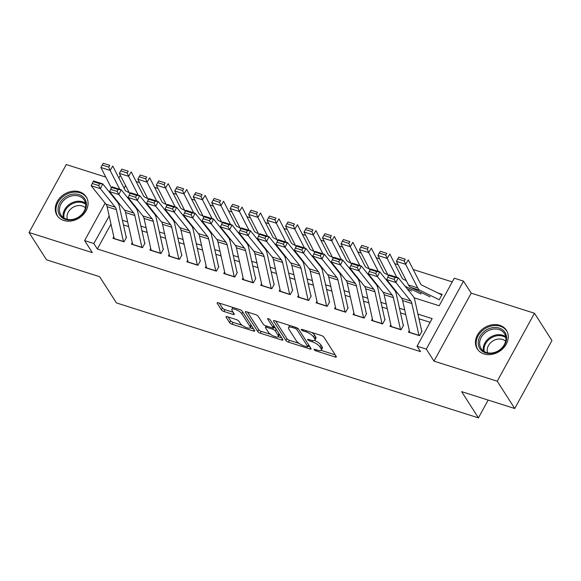<?xml version="1.0" encoding="UTF-8"?>
<svg xmlns="http://www.w3.org/2000/svg" width="581" height="581" viewBox="0 0 581 581"><rect width="100%" height="100%" fill="white"/><g stroke="black" fill="none" stroke-linecap="round" stroke-linejoin="round"><path stroke-width="0.87" d="M314.125 349.711A1.525 0.501 -151.3 0 0 315.875 350.866L335.135 356.981A2.179 0.712 -151.3 0 0 336.355 356.952A2.179 0.712 -151.3 0 0 336.261 356.487L323.907 337.183A2.179 0.712 -151.3 0 0 321.402 335.535L302.142 329.42A1.525 0.501 -151.3 0 0 301.285 329.434A1.525 0.501 -151.3 0 0 301.357 329.768A1.525 0.501 -151.3 0 0 303.1 330.916L305.599 331.707A6.965 2.28 -151.3 0 1 313.595 336.987L314.626 338.592A6.965 2.28 -151.3 0 1 314.931 340.096A6.965 2.28 -151.3 0 1 311.024 340.183L308.526 339.391A1.525 0.501 -151.3 0 0 307.676 339.406A1.525 0.501 -151.3 0 0 307.741 339.74A1.525 0.501 -151.3 0 0 309.491 340.887L311.982 341.686A6.965 2.28 -151.3 0 1 319.978 346.959L321.01 348.564A6.965 2.28 -151.3 0 1 321.315 350.067A6.965 2.28 -151.3 0 1 317.408 350.154L314.917 349.363A1.525 0.501 -151.3 0 0 314.06 349.384A1.525 0.501 -151.3 0 0 314.125 349.711M63.823 220.482A17.285 14.017 -32.6 0 0 83.148 214.723A17.285 14.017 -32.6 0 0 86.228 196.836A17.285 14.017 -32.6 0 0 79.51 191.832A17.285 14.017 -32.6 0 0 60.184 197.591A17.285 14.017 -32.6 0 0 57.105 215.478A17.285 14.017 -32.6 0 0 63.823 220.482M484.002 353.931A17.285 14.017 -32.6 0 0 503.328 348.172A17.285 14.017 -32.6 0 0 506.407 330.284A17.285 14.017 -32.6 0 0 499.689 325.273A17.285 14.017 -32.6 0 0 480.364 331.039A17.285 14.017 -32.6 0 0 477.291 348.927A17.285 14.017 -32.6 0 0 484.002 353.931M227.236 316.689A2.179 0.712 -151.3 0 0 226.009 316.718A2.179 0.712 -151.3 0 0 226.103 317.182L229.575 322.6A2.179 0.712 -151.3 0 0 232.073 324.249L253.469 331.039A2.179 0.712 -151.3 0 0 254.689 331.017A2.179 0.712 -151.3 0 0 254.594 330.545L242.233 311.242A2.179 0.712 -151.3 0 0 239.735 309.593L218.34 302.803A2.179 0.712 -151.3 0 0 217.12 302.832A2.179 0.712 -151.3 0 0 217.214 303.297L221.405 309.84A2.179 0.712 -151.3 0 0 223.903 311.489L233.061 314.394A2.179 0.712 -151.3 0 0 234.281 314.365A2.179 0.712 -151.3 0 0 234.187 313.9L232.109 310.653A5.817 1.903 -151.3 0 1 231.855 309.404A5.817 1.903 -151.3 0 1 236.482 309.84A5.817 1.903 -151.3 0 1 241.805 313.733L249.946 326.442A5.817 1.903 -151.3 0 1 250.2 327.699A5.817 1.903 -151.3 0 1 245.574 327.256A5.817 1.903 -151.3 0 1 240.243 323.363L238.885 321.242A2.179 0.712 -151.3 0 0 236.387 319.594L227.236 316.689M110.978 224.084L97.347 248.988L93.846 243.526L84.615 240.592L105.125 203.118M514.737 408.523L497.249 381.216L534.462 313.246L551.95 340.553L514.737 408.523L461.641 391.659L478.424 417.877L116.425 302.912L99.634 276.694L46.538 259.823L29.05 232.516L92.306 252.604L84.615 240.592M534.462 313.246L471.206 293.158L433.992 361.128L497.249 381.216M433.992 361.128L426.301 349.108L417.064 346.174L432.148 318.62L417.935 314.103M97.347 248.988L420.564 351.636L417.064 346.174M285.954 340.51A2.179 0.712 -151.3 0 0 288.452 342.151L309.847 348.949A2.179 0.712 -151.3 0 0 311.067 348.92A2.179 0.712 -151.3 0 0 310.973 348.455L298.612 329.151A2.179 0.712 -151.3 0 0 296.114 327.502L274.726 320.712A2.179 0.712 -151.3 0 0 273.498 320.734A2.179 0.712 -151.3 0 0 273.593 321.206L285.954 340.51L286.963 338.672A2.179 0.712 -151.3 0 0 289.461 340.321L299.077 343.371M281.654 339.994L260.266 333.203A2.179 0.712 -151.3 0 1 257.768 331.555L245.407 312.251A2.179 0.712 -151.3 0 1 245.313 311.786A2.179 0.712 -151.3 0 1 246.533 311.757L255.684 314.662A2.179 0.712 -151.3 0 1 258.189 316.311L263.2 324.14A2.179 0.712 -151.3 0 0 265.699 325.788L271.77 327.713A2.179 0.712 -151.3 0 0 272.99 327.691A2.179 0.712 -151.3 0 0 272.896 327.219L267.681 319.071A1.525 0.501 -151.3 0 1 267.616 318.744A1.525 0.501 -151.3 0 1 268.821 318.86A1.525 0.501 -151.3 0 1 270.216 319.877L282.78 339.5A2.179 0.712 -151.3 0 1 282.874 339.965A2.179 0.712 -151.3 0 1 281.654 339.994L282.322 338.781M105.8 177.103L66.263 164.546L29.05 232.516M409.315 330.604L408.458 332.158L419.54 335.68L422.053 331.09M390.846 324.735L389.989 326.297L401.072 329.812L403.584 325.222M372.37 318.867L371.52 320.429L382.603 323.951L385.116 319.354M353.902 313.006L353.052 314.561L364.134 318.083L366.647 313.486M335.433 307.138L334.583 308.7L345.666 312.215L348.179 307.625M316.965 301.27L316.115 302.832L327.197 306.347L329.71 301.757M298.496 295.409L297.646 296.964L308.722 300.486L311.242 295.889M280.027 289.541L279.17 291.096L290.253 294.618L292.766 290.028M261.559 283.673L260.702 285.235L271.785 288.75L274.297 284.16M243.09 277.812L242.233 279.367L253.316 282.889L255.829 278.292M224.615 271.944L223.765 273.498L234.847 277.021L237.36 272.431M206.146 266.076L205.296 267.638L216.379 271.153L218.892 266.563M187.678 260.208L186.828 261.77L197.91 265.292L200.423 260.695M169.209 254.347L168.359 255.901L179.442 259.424L181.955 254.834M150.74 248.479L149.891 250.041L160.966 253.556L163.486 248.966M132.272 242.611L131.415 244.173L142.498 247.695L145.01 243.098M430.122 322.324L418.981 318.787M405.741 314.582L400.512 312.919M387.273 308.722L382.037 307.058M368.804 302.854L363.568 301.19M350.336 296.985L345.099 295.322M331.867 291.125L326.631 289.461M313.399 285.256L308.162 283.593M294.93 279.388L289.694 277.725M276.462 273.528L271.225 271.864M257.986 267.659L252.757 265.996M239.517 261.791L234.281 260.128M221.049 255.923L215.812 254.267M202.58 250.062L197.344 248.399M184.112 244.194L178.875 242.531M165.643 238.326L160.407 236.663M147.175 232.465L141.938 230.802M128.706 226.597L123.47 224.934M126.542 237.237L124.029 241.827L112.946 238.304L113.803 236.75M452.243 281.916L413.178 269.504M398.123 264.725L394.71 263.636M379.647 258.857L376.234 257.775M361.179 252.989L357.765 251.907M342.71 247.128L339.297 246.039M324.242 241.26L320.828 240.178M305.773 235.392L302.36 234.31M287.305 229.524L283.891 228.442M268.836 223.663L265.423 222.581M250.367 217.795L246.954 216.713M231.892 211.927L228.478 210.845M213.423 206.066L210.01 204.977M194.955 200.198L191.541 199.116M176.486 194.33L173.073 193.248M158.017 188.469L154.604 187.38M139.549 182.601L136.136 181.519M128.721 191.679L128.386 192.289M439.657 298.939L442.17 294.349L437.958 293.006M421.428 292.628L421.189 293.071M478.424 417.877L488.171 400.084M414.079 297.784L439.192 305.759L454.277 278.205L463.507 281.139L426.301 349.108M471.206 293.158L463.507 281.139M110.434 193.429L110.695 192.957M118.873 178.011L120.354 175.317M109.192 216.052L93.846 243.526M404.703 309.905L399.467 308.242M386.234 304.037L380.998 302.374M367.766 298.169L362.529 296.506M349.29 292.308L344.061 290.645M330.821 286.44L325.585 284.777M312.353 280.572L307.117 278.909M293.884 274.704L288.648 273.048M275.416 268.843L270.18 267.18M256.947 262.975L251.711 261.312M238.479 257.107L233.242 255.444M220.01 251.246L214.774 249.583M201.534 245.378L196.305 243.715M183.066 239.51L177.83 237.847M164.597 233.649L159.361 231.986M146.129 227.781L140.892 226.118M127.66 221.913L122.424 220.25M118.568 203.931L119.86 204.345M137.036 209.799L138.329 210.206M155.505 215.667L156.797 216.074M173.973 221.528L175.266 221.942M192.442 227.396L193.734 227.803M210.91 233.264L212.203 233.671M229.386 239.125L230.679 239.539M247.855 244.993L249.147 245.407M266.323 250.861L267.616 251.268M284.792 256.722L286.084 257.136M303.26 262.59L304.553 263.004M321.729 268.458L323.021 268.865M340.197 274.319L341.49 274.733M358.666 280.187L359.959 280.601M377.142 286.055L378.434 286.462M395.61 291.916L396.903 292.33M125.59 185.55L124.109 188.251M117.144 200.968L116.883 201.447M109.301 216.539L108.937 215.965M321.315 350.067L322.324 348.23A6.965 2.28 -151.3 0 0 322.019 346.726L321.01 348.564M314.561 340.437A6.965 2.28 -151.3 0 1 320.988 345.121L322.019 346.726M314.931 340.096L315.933 338.258A6.965 2.28 -151.3 0 0 315.628 336.755L314.626 338.592M311.794 332.485A6.965 2.28 -151.3 0 1 314.604 335.15L315.628 336.755M321.053 350.35L335.215 354.846M275.648 321.002L286.963 338.672M308.061 346.225L309.927 346.821M306.891 346.813A1.525 0.501 -151.3 0 0 307.748 346.792A1.525 0.501 -151.3 0 0 307.683 346.465L296.833 329.521A1.525 0.501 -151.3 0 0 295.083 328.374L292.454 327.539A6.965 2.28 -151.3 0 0 288.546 327.626A6.965 2.28 -151.3 0 0 288.851 329.122L296.266 340.706A6.965 2.28 -151.3 0 0 304.262 345.978L306.891 346.813M289.817 325.505A6.965 2.28 -151.3 0 0 289.549 325.788L288.546 327.626M281.734 337.866L278.234 336.755M270.463 334.286L261.268 331.366L260.266 333.203M247.455 312.048L258.77 329.717A2.179 0.712 -151.3 0 0 261.268 331.366M272.99 327.691L274 325.854A2.179 0.712 -151.3 0 0 274.014 325.81M268.4 332.259A5.817 1.903 -151.3 0 0 273.731 336.159A5.817 1.903 -151.3 0 0 278.357 336.595A5.817 1.903 -151.3 0 0 278.096 335.339L275.234 330.865A2.179 0.712 -151.3 0 0 272.736 329.216L266.657 327.292A2.179 0.712 -151.3 0 0 265.437 327.314A2.179 0.712 -151.3 0 0 265.532 327.786L268.4 332.259M278.357 336.595L279.359 334.758A5.817 1.903 -151.3 0 0 279.425 334.257M275.721 328.476A2.179 0.712 -151.3 0 0 273.738 327.379L272.736 329.216M273.244 327.226L273.738 327.379M250.2 327.699L251.203 325.861A5.817 1.903 -151.3 0 0 251.268 325.36M232.945 307.443A5.817 1.903 -151.3 0 0 232.858 307.567L231.855 309.404M219.269 303.093L222.407 308.003A2.179 0.712 -151.3 0 0 224.905 309.651L233.141 312.266M228.159 316.979L230.577 320.763A2.179 0.712 -151.3 0 0 233.083 322.411L242.204 325.309M250.106 327.822L253.548 328.911M441.8 295.025A7.756 3.762 107.6 0 0 441.233 294.611L421.893 285.162A11.083 5.374 -72.4 0 1 420.339 283.506L408.269 259.91L405.632 264.29L417.71 287.893A16.624 8.069 107.6 0 0 420.041 290.369L439.381 299.818M404.223 260.949L405.277 259.191L398.813 257.143L397.76 258.894L404.223 260.949L405.632 264.29L396.402 261.356L408.472 284.959A16.624 8.069 107.6 0 0 410.803 287.435L430.143 296.884M398.813 257.143L405.277 259.191M396.402 261.356L397.76 258.894M409.758 332.572A7.756 3.762 -72.4 0 1 409.714 332.39L402.618 300.566A11.083 5.374 107.6 0 0 401.522 298.075L386.648 279.592L395.886 282.526L394.216 279.41L395.167 277.5L388.704 275.445L387.745 277.355L394.216 279.41M388.704 275.445L389.03 274.813L398.268 277.747L413.142 296.23A16.624 8.069 -72.4 0 1 414.783 299.963L421.69 330.974M395.167 277.5L398.268 277.747L395.886 282.526L410.76 301.009A11.083 5.374 107.6 0 1 411.856 303.5L418.945 335.324A7.756 3.762 -72.4 0 0 418.988 335.506M387.745 277.355L386.648 279.592M499.195 328.076A14.961 12.128 147.4 0 1 504.874 344.439A14.961 12.128 147.4 0 1 485.614 352.878A14.961 12.128 147.4 0 1 479.942 336.522A14.961 12.128 147.4 0 1 499.195 328.076M486.471 352.507A13.85 11.235 -32.6 0 0 501.955 347.888A13.85 11.235 -32.6 0 0 504.424 333.552A13.85 11.235 -32.6 0 0 499.043 329.543A13.85 11.235 -32.6 0 0 483.552 334.162A13.85 11.235 -32.6 0 0 481.09 348.491A13.85 11.235 -32.6 0 0 486.471 352.507M487.597 352.805A10.908 8.846 147.4 0 1 491.047 342.347A10.908 8.846 147.4 0 1 502.485 339.442A10.908 8.846 147.4 0 1 505.615 341.265M507.228 331.809A17.176 13.929 -32.6 0 0 506.872 331.214A17.176 13.929 -32.6 0 0 500.197 326.239A17.176 13.929 -32.6 0 0 480.995 331.969A17.176 13.929 -32.6 0 0 477.938 349.74A17.176 13.929 -32.6 0 0 478.33 350.314M86.416 204.258A14.961 12.128 147.4 0 1 72.581 219.749A14.961 12.128 147.4 0 1 58.035 209.799A14.961 12.128 147.4 0 1 71.87 194.315A14.961 12.128 147.4 0 1 86.416 204.258M59.436 210.14A13.85 11.235 -32.6 0 0 60.911 215.05A13.85 11.235 -32.6 0 0 75.85 218.471A13.85 11.235 -32.6 0 0 85.712 205.013A13.85 11.235 -32.6 0 0 84.238 200.111A13.85 11.235 -32.6 0 0 69.299 196.683A13.85 11.235 -32.6 0 0 59.436 210.14M67.411 219.357A10.908 8.846 147.4 0 1 67.004 217.054A10.908 8.846 147.4 0 1 73.802 206.894A10.908 8.846 147.4 0 1 85.429 207.816M87.048 198.361A17.176 13.929 -32.6 0 0 86.692 197.765A17.176 13.929 -32.6 0 0 68.166 193.517A17.176 13.929 -32.6 0 0 55.936 210.213A17.176 13.929 -32.6 0 0 57.759 216.292A17.176 13.929 -32.6 0 0 58.151 216.866M406.286 280.696L403.425 279.294A11.083 5.374 -72.4 0 1 401.87 277.645L389.8 254.042L387.164 258.429L396.808 277.29M405.088 286.222L420.905 293.957M407.179 288.822L411.675 291.023M385.755 255.081L386.808 253.331L380.344 251.275L379.291 253.025L385.755 255.081L387.164 258.429L377.926 255.495L388.42 276.004M380.344 251.275L386.808 253.331M377.926 255.495L379.291 253.025M387.817 274.828L384.956 273.426A11.083 5.374 -72.4 0 1 383.402 271.777L371.332 248.174L368.695 252.561L378.34 271.421M386.619 280.354L387.687 280.877M388.711 282.962L389.778 283.477M367.286 249.213L368.339 247.462L361.876 245.407L360.823 247.165L367.286 249.213L368.695 252.561L359.457 249.627L369.952 270.136M361.876 245.407L368.339 247.462M359.457 249.627L360.823 247.165M369.349 268.959L366.488 267.565A11.083 5.374 -72.4 0 1 364.933 265.909L352.856 242.313L350.227 246.693L359.871 265.553M368.143 274.486L369.211 275.009M370.242 277.093L371.31 277.616M348.818 243.352L349.871 241.594L343.407 239.546L342.354 241.297L348.818 243.352L350.227 246.693L340.989 243.759L351.483 264.275M343.407 239.546L349.871 241.594M340.989 243.759L342.354 241.297M350.88 263.099L348.019 261.697A11.083 5.374 -72.4 0 1 346.465 260.048L334.387 236.445L331.758 240.825L341.403 259.692M349.675 268.625L350.742 269.148M351.774 271.225L352.841 271.748M330.349 237.484L331.402 235.733L324.939 233.678L323.886 235.428L330.349 237.484L331.758 240.825L322.52 237.898L333.015 258.407M324.939 233.678L331.402 235.733M322.52 237.898L323.886 235.428M391.282 326.704A7.756 3.762 -72.4 0 1 391.238 326.522L384.15 294.698A11.083 5.374 107.6 0 0 383.053 292.207L368.18 273.724L377.418 276.658L375.74 273.542L376.699 271.632L370.228 269.577L369.276 271.487L375.74 273.542M370.228 269.577L370.562 268.952L379.8 271.879L394.673 290.362A16.624 8.069 -72.4 0 1 396.315 294.102L403.221 325.106M376.699 271.632L379.8 271.879L377.418 276.658L392.291 295.141A11.083 5.374 107.6 0 1 393.388 297.632L400.476 329.456A7.756 3.762 -72.4 0 0 400.52 329.638M369.276 271.487L368.18 273.724M372.813 320.843A7.756 3.762 -72.4 0 1 372.77 320.661L365.681 288.83A11.083 5.374 107.6 0 0 364.585 286.346L349.711 267.863L358.949 270.797L357.271 267.674L358.223 265.764L351.759 263.716L350.808 265.626L357.271 267.674M351.759 263.716L352.093 263.084L361.324 266.018L376.205 284.501A16.624 8.069 -72.4 0 1 377.846 288.234L384.753 319.238M358.223 265.764L361.324 266.018L358.949 270.797L373.823 289.28A11.083 5.374 107.6 0 1 374.919 291.764L382.007 323.588A7.756 3.762 -72.4 0 0 382.051 323.77M350.808 265.626L349.711 267.863M354.345 314.975A7.756 3.762 -72.4 0 1 354.301 314.793L347.213 282.969A11.083 5.374 107.6 0 0 346.116 280.478L331.243 261.995L340.473 264.929L338.803 261.813L339.754 259.903L333.291 257.848L332.339 259.758L338.803 261.813M333.291 257.848L333.625 257.216L342.855 260.15L357.736 278.633A16.624 8.069 -72.4 0 1 359.378 282.366L366.284 313.377M339.754 259.903L342.855 260.15L340.473 264.929L355.354 283.412A11.083 5.374 107.6 0 1 356.451 285.903L363.539 317.727A7.756 3.762 -72.4 0 0 363.583 317.909M332.339 259.758L331.243 261.995M335.876 309.107A7.756 3.762 -72.4 0 1 335.833 308.925L328.744 277.101A11.083 5.374 107.6 0 0 327.648 274.61L312.774 256.127L322.005 259.061L320.334 255.945L321.286 254.035L314.822 251.98L313.871 253.89L320.334 255.945M314.822 251.98L315.156 251.355L324.387 254.282L339.26 272.765A16.624 8.069 -72.4 0 1 340.909 276.498L347.816 307.509M321.286 254.035L324.387 254.282L322.005 259.061L336.878 277.544A11.083 5.374 107.6 0 1 337.975 280.035L345.07 311.859A7.756 3.762 -72.4 0 0 345.114 312.041M313.871 253.89L312.774 256.127M332.412 257.23L329.55 255.829A11.083 5.374 -72.4 0 1 327.996 254.18L315.919 230.577L313.29 234.964L322.934 253.824M331.206 262.757L332.274 263.28M333.305 265.364L334.373 265.88M311.881 231.616L312.934 229.865L306.47 227.81L305.417 229.568L311.881 231.616L313.29 234.964L304.052 232.03L314.546 252.539M306.47 227.81L312.934 229.865M304.052 232.03L305.417 229.568M317.408 303.238A7.756 3.762 -72.4 0 1 317.364 303.064L310.276 271.233A11.083 5.374 107.6 0 0 309.179 268.749L294.306 250.266L303.536 253.2L301.866 250.077L302.817 248.167L296.354 246.112L295.402 248.029L301.866 250.077M296.354 246.112L296.688 245.487L305.918 248.421L320.792 266.904A16.624 8.069 -72.4 0 1 322.44 270.637L329.347 301.641M302.817 248.167L305.918 248.421L303.536 253.2L318.41 271.683A11.083 5.374 107.6 0 1 319.506 274.167L326.602 305.991A7.756 3.762 -72.4 0 0 326.638 306.172M295.402 248.029L294.306 250.266M313.943 251.362L311.082 249.968A11.083 5.374 -72.4 0 1 309.52 248.312L297.45 224.716L294.814 229.096L304.466 247.956M312.738 256.889L313.805 257.412M314.837 259.496L315.904 260.019M293.412 225.755L294.465 223.997L288.002 221.949L286.941 223.7L293.412 225.755L294.814 229.096L285.583 226.162L296.078 246.678M288.002 221.949L294.465 223.997M285.583 226.162L286.941 223.7M298.939 297.378A7.756 3.762 -72.4 0 1 298.895 297.196L291.807 265.372A11.083 5.374 107.6 0 0 290.711 262.881L275.83 244.398L285.068 247.332L283.397 244.216L284.349 242.306L277.885 240.251L276.934 242.161L283.397 244.216M277.885 240.251L278.212 239.619L287.45 242.553L302.323 261.036A16.624 8.069 -72.4 0 1 303.972 264.769L310.879 295.78M284.349 242.306L287.45 242.553L285.068 247.332L299.941 265.815A11.083 5.374 107.6 0 1 301.038 268.306L308.126 300.13A7.756 3.762 -72.4 0 0 308.17 300.312M276.934 242.161L275.83 244.398M295.475 245.502L292.606 244.1A11.083 5.374 -72.4 0 1 291.052 242.451L278.982 218.848L276.345 223.227L285.997 242.088M294.269 251.028L295.337 251.551M296.361 253.628L297.428 254.151M274.936 219.887L275.997 218.136L269.526 216.081L268.473 217.831L274.936 219.887L276.345 223.227L267.115 220.301L277.602 240.81M269.526 216.081L275.997 218.136M267.115 220.301L268.473 217.831M280.47 291.509A7.756 3.762 -72.4 0 1 280.427 291.328L273.331 259.504A11.083 5.374 107.6 0 0 272.242 257.013L257.361 238.53L266.599 241.464L264.929 238.348L265.88 236.438L259.416 234.383L258.465 236.293L264.929 238.348M259.416 234.383L259.743 233.758L268.981 236.685L283.855 255.168A16.624 8.069 -72.4 0 1 285.496 258.901L292.41 289.912M265.88 236.438L268.981 236.685L266.599 241.464L281.473 259.947A11.083 5.374 107.6 0 1 282.569 262.438L289.658 294.262A7.756 3.762 -72.4 0 0 289.701 294.444M258.465 236.293L257.361 238.53M277.006 239.633L274.138 238.232A11.083 5.374 -72.4 0 1 272.583 236.583L260.513 212.98L257.877 217.367L267.529 236.227M275.801 245.16L276.868 245.683M277.892 247.767L278.96 248.283M256.468 214.019L257.521 212.268L251.057 210.213L250.004 211.971L256.468 214.019L257.877 217.367L248.646 214.433L259.133 234.942M251.057 210.213L257.521 212.268M248.646 214.433L250.004 211.971M262.002 285.641A7.756 3.762 -72.4 0 1 261.958 285.46L254.863 253.636A11.083 5.374 107.6 0 0 253.766 251.152L238.893 232.669L248.131 235.603L246.46 232.48L247.412 230.57L240.948 228.515L239.989 230.432L246.46 232.48M240.948 228.515L241.275 227.89L250.513 230.824L265.386 249.307A16.624 8.069 -72.4 0 1 267.028 253.04L273.934 284.044M247.412 230.57L250.513 230.824L248.131 235.603L263.004 254.079A11.083 5.374 107.6 0 1 264.101 256.57L271.189 288.394A7.756 3.762 -72.4 0 0 271.233 288.575M239.989 230.432L238.893 232.669M258.53 233.765L255.669 232.371A11.083 5.374 -72.4 0 1 254.115 230.715L242.045 207.112L239.408 211.499L249.053 230.359M257.332 239.292L258.4 239.815M259.424 241.899L260.491 242.422M237.999 208.158L239.052 206.4L232.589 204.352L231.536 206.102L237.999 208.158L239.408 211.499L230.17 208.564L240.665 229.081M232.589 204.352L239.052 206.4M230.17 208.564L231.536 206.102M243.526 279.781A7.756 3.762 -72.4 0 1 243.483 279.599L236.394 247.775A11.083 5.374 107.6 0 0 235.298 245.284L220.424 226.801L229.662 229.735L227.984 226.619L228.943 224.702L222.472 222.654L221.521 224.564L227.984 226.619M222.472 222.654L222.806 222.022L232.044 224.956L246.918 243.439A16.624 8.069 -72.4 0 1 248.559 247.172L255.466 278.176M228.943 224.702L232.044 224.956L229.662 229.735L244.536 248.218A11.083 5.374 107.6 0 1 245.632 250.709L252.72 282.533A7.756 3.762 -72.4 0 0 252.764 282.715M221.521 224.564L220.424 226.801M240.062 227.905L237.201 226.503A11.083 5.374 -72.4 0 1 235.646 224.854L223.576 201.251L220.94 205.63L230.584 224.491M238.864 233.431L239.931 233.947M240.955 236.031L242.023 236.554M219.531 202.29L220.584 200.539L214.12 198.484L213.067 200.234L219.531 202.29L220.94 205.63L211.702 202.704L222.196 223.213M214.12 198.484L220.584 200.539M211.702 202.704L213.067 200.234M225.058 273.912A7.756 3.762 -72.4 0 1 225.014 273.731L217.926 241.907A11.083 5.374 107.6 0 0 216.829 239.416L201.956 220.933L211.194 223.867L209.516 220.751L210.467 218.841L204.004 216.786L203.052 218.696L209.516 220.751M204.004 216.786L204.338 216.154L213.568 219.088L228.449 237.571A16.624 8.069 -72.4 0 1 230.091 241.304L236.997 272.315M210.467 218.841L213.568 219.088L211.194 223.867L226.067 242.35A11.083 5.374 107.6 0 1 227.164 244.841L234.252 276.665A7.756 3.762 -72.4 0 0 234.296 276.846M203.052 218.696L201.956 220.933M221.593 222.036L218.732 220.635A11.083 5.374 -72.4 0 1 217.178 218.986L205.1 195.383L202.471 199.77L212.116 218.63M220.388 227.563L221.455 228.086M222.487 230.163L223.554 230.686M201.062 196.422L202.115 194.671L195.652 192.616L194.599 194.374L201.062 196.422L202.471 199.77L193.233 196.836L203.728 217.345M195.652 192.616L202.115 194.671M193.233 196.836L194.599 194.374M206.589 268.044A7.756 3.762 -72.4 0 1 206.545 267.863L199.457 236.039A11.083 5.374 107.6 0 0 198.361 233.555L183.487 215.072L192.718 217.998L191.047 214.883L191.999 212.973L185.535 210.918L184.584 212.835L191.047 214.883M185.535 210.918L185.869 210.293L195.1 213.227L209.981 231.71A16.624 8.069 -72.4 0 1 211.622 235.443L218.529 266.447M191.999 212.973L195.1 213.227L192.718 217.998L207.599 236.482A11.083 5.374 107.6 0 1 208.695 238.973L215.783 270.797A7.756 3.762 -72.4 0 0 215.827 270.978M184.584 212.835L183.487 215.072M203.125 216.168L200.263 214.767A11.083 5.374 -72.4 0 1 198.709 213.118L186.632 189.515L184.003 193.901L193.647 212.762M201.919 221.695L202.987 222.218M204.018 224.302L205.086 224.825M182.594 190.561L183.647 188.803L177.183 186.748L176.13 188.505L182.594 190.561L184.003 193.901L174.765 190.967L185.259 211.477M177.183 186.748L183.647 188.803M174.765 190.967L176.13 188.505M188.121 262.184A7.756 3.762 -72.4 0 1 188.077 262.002L180.989 230.178A11.083 5.374 107.6 0 0 179.892 227.687L165.019 209.204L174.249 212.138L172.579 209.022L173.53 207.105L167.067 205.057L166.115 206.967L172.579 209.022M167.067 205.057L167.401 204.425L176.631 207.359L191.505 225.842A16.624 8.069 -72.4 0 1 193.153 229.575L200.06 260.578M173.53 207.105L176.631 207.359L174.249 212.138L189.123 230.621A11.083 5.374 107.6 0 1 190.219 233.104L197.315 264.936A7.756 3.762 -72.4 0 0 197.358 265.11M166.115 206.967L165.019 209.204M169.652 256.315A7.756 3.762 -72.4 0 1 169.608 256.134L162.52 224.31A11.083 5.374 107.6 0 0 161.424 221.819L146.55 203.335L155.781 206.27L154.11 203.154L155.062 201.244L148.598 199.189L147.647 201.099L154.11 203.154M148.598 199.189L148.932 198.557L158.163 201.491L173.036 219.974A16.624 8.069 -72.4 0 1 174.685 223.707L181.592 254.718M155.062 201.244L158.163 201.491L155.781 206.27L170.654 224.753A11.083 5.374 107.6 0 1 171.751 227.244L178.846 259.068A7.756 3.762 -72.4 0 0 178.883 259.249M147.647 201.099L146.55 203.335M151.183 250.447A7.756 3.762 -72.4 0 1 151.14 250.266L144.052 218.441A11.083 5.374 107.6 0 0 142.955 215.958L128.074 197.475L137.312 200.401L135.642 197.286L136.593 195.376L130.129 193.32L129.178 195.231L135.642 197.286M130.129 193.32L130.456 192.696L139.694 195.63L154.568 214.113A16.624 8.069 -72.4 0 1 156.216 217.846L163.123 248.85M136.593 195.376L139.694 195.63L137.312 200.401L152.186 218.884A11.083 5.374 107.6 0 1 153.282 221.376L160.371 253.2A7.756 3.762 -72.4 0 0 160.414 253.381M129.178 195.231L128.074 197.475M184.656 210.3L181.795 208.906A11.083 5.374 -72.4 0 1 180.241 207.25L168.163 183.654L165.534 188.033L175.179 206.894M183.451 215.834L184.518 216.35M185.55 218.434L186.617 218.957M164.125 184.693L165.178 182.935L158.715 180.887L157.662 182.637L164.125 184.693L165.534 188.033L156.296 185.099L166.791 205.616M158.715 180.887L165.178 182.935M156.296 185.099L157.662 182.637M166.188 204.439L163.326 203.038A11.083 5.374 -72.4 0 1 161.765 201.389L149.695 177.786L147.058 182.173L156.71 201.033M164.982 209.966L166.05 210.489M167.081 212.566L168.149 213.089M145.657 178.825L146.71 177.074L140.246 175.019L139.186 176.777L145.657 178.825L147.058 182.173L137.828 179.238L148.322 199.748M140.246 175.019L146.71 177.074M137.828 179.238L139.186 176.777M147.719 198.571L144.851 197.17A11.083 5.374 -72.4 0 1 143.296 195.521L131.226 171.918L128.59 176.304L138.242 195.165M146.514 204.098L147.581 204.621M148.605 206.705L149.673 207.228M127.181 172.964L128.241 171.206L121.77 169.151L120.717 170.908L127.181 172.964L128.59 176.304L119.359 173.37L129.846 193.88M121.77 169.151L128.241 171.206M119.359 173.37L120.717 170.908M132.715 244.586A7.756 3.762 -72.4 0 1 132.671 244.405L125.576 212.581A11.083 5.374 107.6 0 0 124.487 210.09L109.606 191.607L118.844 194.541L117.173 191.418L118.125 189.508L111.661 187.46L110.71 189.37L117.173 191.418M111.661 187.46L111.988 186.828L121.226 189.762L136.099 208.245A16.624 8.069 -72.4 0 1 137.741 211.978L144.654 242.981M118.125 189.508L121.226 189.762L118.844 194.541L133.717 213.024A11.083 5.374 107.6 0 1 134.814 215.507L141.902 247.339A7.756 3.762 -72.4 0 0 141.946 247.513M110.71 189.37L109.606 191.607M129.251 192.703L126.382 191.309A11.083 5.374 -72.4 0 1 124.828 189.653L112.758 166.057L110.121 170.436L119.773 189.297M128.045 198.237L129.113 198.753M130.137 200.837L131.204 201.36M108.712 167.096L109.765 165.338L103.302 163.29L102.249 165.04L108.712 167.096L110.121 170.436L100.891 167.502L111.378 188.019M103.302 163.29L109.765 165.338M100.891 167.502L102.249 165.04M114.246 238.718A7.756 3.762 -72.4 0 1 114.203 238.537L107.107 206.713A11.083 5.374 107.6 0 0 106.011 204.221L91.137 185.738L100.375 188.672L98.705 185.557L99.656 183.647L93.192 181.592L92.234 183.502L98.705 185.557M93.192 181.592L93.519 180.96L102.757 183.894L117.631 202.377A16.624 8.069 -72.4 0 1 119.272 206.11L126.179 237.121M99.656 183.647L102.757 183.894L100.375 188.672L115.249 207.156A11.083 5.374 107.6 0 1 116.345 209.647L123.433 241.471A7.756 3.762 -72.4 0 0 123.477 241.652M92.234 183.502L91.137 185.738M316.434 349.842L315.875 350.866M303.66 329.899L303.1 330.916M310.051 339.87L309.491 340.887M320.988 345.121L319.978 346.959M312.593 340.568L311.982 341.686M314.604 335.15L313.595 336.987M306.158 330.691L305.599 331.707M335.803 355.768L335.135 356.981M273.949 320.567L273.593 321.206M310.515 347.736L309.847 348.949M289.461 340.321L288.452 342.151M308.613 344.765L307.683 346.465M297.559 328.2L296.833 329.521M295.642 327.35L295.083 328.374M293.013 326.515L292.454 327.539M258.77 329.717L257.768 331.555M245.756 311.612L245.407 312.251M273.833 325.52L272.896 327.219M267.928 318.62L267.681 319.071M279.033 333.639L278.096 335.339M276.164 329.166L275.234 330.865M267.216 326.268L266.657 327.292M250.876 324.743L249.946 326.442M242.742 312.033L241.805 313.733M233.722 313.181L233.061 314.394M224.905 309.651L223.903 311.489M222.407 308.003L221.405 309.84M217.563 302.657L217.214 303.297M254.129 329.826L253.469 331.039M233.083 322.411L232.073 324.249M230.577 320.763L229.575 322.6M226.459 316.543L226.103 317.182M417.71 287.893L408.472 284.959M420.041 290.369L410.803 287.435M402.618 300.566L411.856 303.5M401.522 298.075L410.76 301.009M409.714 332.39L418.945 335.324M483.45 350.997A13.85 11.235 147.4 0 1 488.737 338.425A13.85 11.235 147.4 0 1 502.688 335.237A13.85 11.235 147.4 0 1 505.702 336.748M505.848 337.692A13.399 10.865 -32.6 0 0 502.826 336.152A13.399 10.865 -32.6 0 0 489.275 339.289A13.399 10.865 -32.6 0 0 484.249 351.52M63.271 217.548A13.85 11.235 147.4 0 1 63.082 215.834A13.85 11.235 147.4 0 1 71.042 203.285A13.85 11.235 147.4 0 1 85.523 203.299M85.668 204.243A13.399 10.865 -32.6 0 0 71.63 204.113A13.399 10.865 -32.6 0 0 63.859 216.292A13.399 10.865 -32.6 0 0 64.07 218.071M384.15 294.698L393.388 297.632M383.053 292.207L392.291 295.141M391.238 326.522L400.476 329.456M365.681 288.83L374.919 291.764M364.585 286.346L373.823 289.28M372.77 320.661L382.007 323.588M347.213 282.969L356.451 285.903M346.116 280.478L355.354 283.412M354.301 314.793L363.539 317.727M328.744 277.101L337.975 280.035M327.648 274.61L336.878 277.544M335.833 308.925L345.07 311.859M310.276 271.233L319.506 274.167M309.179 268.749L318.41 271.683M317.364 303.064L326.602 305.991M291.807 265.372L301.038 268.306M290.711 262.881L299.941 265.815M298.895 297.196L308.126 300.13M273.331 259.504L282.569 262.438M272.242 257.013L281.473 259.947M280.427 291.328L289.658 294.262M254.863 253.636L264.101 256.57M253.766 251.152L263.004 254.079M261.958 285.46L271.189 288.394M236.394 247.775L245.632 250.709M235.298 245.284L244.536 248.218M243.483 279.599L252.72 282.533M217.926 241.907L227.164 244.841M216.829 239.416L226.067 242.35M225.014 273.731L234.252 276.665M199.457 236.039L208.695 238.973M198.361 233.555L207.599 236.482M206.545 267.863L215.783 270.797M180.989 230.178L190.219 233.104M179.892 227.687L189.123 230.621M188.077 262.002L197.315 264.936M162.52 224.31L171.751 227.244M161.424 221.819L170.654 224.753M169.608 256.134L178.846 259.068M144.052 218.441L153.282 221.376M142.955 215.958L152.186 218.884M151.14 250.266L160.371 253.2M125.576 212.581L134.814 215.507M124.487 210.09L133.717 213.024M132.671 244.405L141.902 247.339M107.107 206.713L116.345 209.647M106.011 204.221L115.249 207.156M114.203 238.537L123.433 241.471M308.743 344.969L307.748 346.792M266.192 325.941L265.437 327.314M477.938 349.74L478.236 350.205M506.872 331.214L507.162 331.678M86.692 197.765L86.983 198.23M57.759 216.292L58.056 216.757"/></g></svg>
